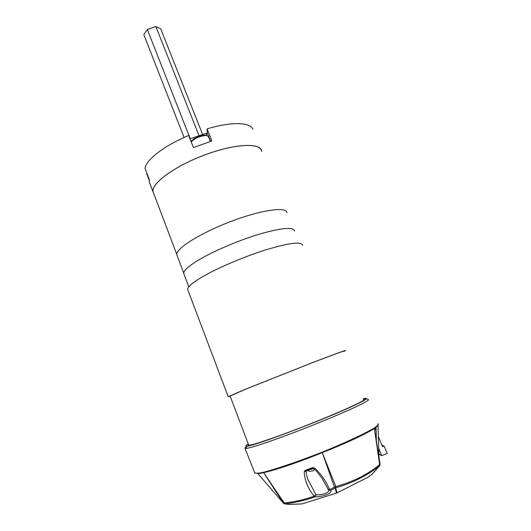 <?xml version="1.0" encoding="UTF-8"?>
<svg xmlns="http://www.w3.org/2000/svg" width="531" height="531" viewBox="0 0 531 531"><rect width="100%" height="100%" fill="white"/><g stroke="black" fill="none" stroke-linecap="round" stroke-linejoin="round"><path stroke-width="0.8" d="M378.616 448.084L381.703 455.658L387.192 453.467L384.178 446.1L381.935 445.21M381.703 455.658L378.849 453.998M384.178 446.1L382.566 446.744L378.251 436.21M376.134 431.039L374.926 428.079M365.268 399.08L363.383 399.159M248.282 443.996C245.581 445.575 245.11 446.299 246.869 446.159C252.437 446.704 325.523 419.078 354.064 405.492C361.87 401.828 365.978 399.558 366.397 398.675C366.589 398.177 365.527 398.197 363.204 398.721M367.797 399.325L368.627 399.71C368.235 400.633 364.047 402.983 356.062 406.759C341.805 413.483 315.56 424.362 291.858 433.316C268.142 442.283 250.074 448.177 245.953 448.463L245.03 448.396C244.612 448.177 245.163 447.587 246.683 446.624M306.307 471.136C306.108 472.723 306.533 475.245 307.575 478.71L315.892 494.7C320.624 495.523 329.997 492.808 328.536 490.08L328.477 489.947M254.568 472.417L254.761 472.909C255.544 473.526 258.431 473.313 263.436 472.271C274.819 469.477 298.389 461.472 322.085 452.226C340.504 444.639 355.186 438.062 366.138 432.493L374.255 428.013C377.68 425.67 378.902 424.236 377.919 423.705M306.341 470.937L304.243 471.86L305.086 470.433L312.606 467.572L312.799 468.534M305.086 470.433L306.672 470.658C306.998 470.127 311.246 468.461 312.732 468.534M378.238 424.236L378.039 425.59L374.375 428.424L380.096 464.286L379.638 464.638L374.368 428.431C366.582 433.694 345.86 443.392 322.251 452.631C298.727 462.229 275.237 470.187 263.635 472.65L257.96 473.732L283.468 503.215L263.628 472.65L284.258 502.996C294.247 501.987 304.236 499.711 314.226 496.166C308 488.693 304.675 480.588 304.243 471.86M257.721 473.499L254.727 472.816M284.822 503.892L289.09 504.437L284.988 503.866L289.315 504.404L301.966 503.939L336.349 493.14L335.366 487.969L330.401 490.478C333.607 492.987 321.613 497.142 315.016 496.824C305 500.341 294.99 502.684 284.988 503.866L284.258 502.996L283.547 503.103L284.822 503.892M378.995 457.052L378.039 425.59L378.981 456.945M312.606 467.572L314.637 468.03C321.301 474.203 326.266 481.425 329.532 489.695L334.47 487.113L322.244 452.638L335.824 486.562C352.763 481.975 367.366 474.668 379.638 464.638L379.725 465.727L371.952 474.322L379.619 465.806C367.14 475.637 352.491 482.978 335.678 487.843L336.986 492.881L367.518 477.488L371.952 474.322L367.346 477.575M376.067 427.302L376.366 440.498M263.436 472.271L263.635 472.65L263.436 472.271M322.244 452.638L322.085 452.226L322.244 452.638M374.368 428.431L374.255 428.013L374.368 428.431M289.295 504.43L302.358 503.859M336.349 493.14L336.986 492.881L336.349 493.14M335.366 487.969L335.824 486.562L334.47 487.113L335.366 487.969M328.165 489.376L330.401 490.478L328.251 489.582M379.725 465.727L380.103 464.32M315.016 496.824L314.226 496.166L315.892 494.7L315.016 496.824M257.933 473.698L283.501 503.262L284.735 503.965M313.609 468.654L314.637 468.03M363.244 398.827L366.138 398.648L364.458 399.431C363.987 400.308 359.991 402.511 352.465 406.042C336.833 413.364 306.048 425.908 281.895 434.763C256.639 443.87 245.488 447.075 248.428 444.381M343.842 351.436L345.668 350.52C346.219 349.883 334.995 353.978 312.002 362.812L245.136 389.349L228.191 396.684L230.189 396.206M302.544 245.329C301.688 241.333 289.714 242.753 266.622 249.597C244.605 256.433 217.604 267.936 202.145 276.983C192.441 282.724 187.602 286.866 187.635 289.402L187.981 290.311M184.091 274.408L183.719 273.419C183.587 270.684 188.18 266.443 197.486 260.681C212.287 251.641 238.233 240.49 259.5 234.105C281.828 227.759 293.51 226.744 294.546 231.051M230.122 396.026L246.563 388.811L311.199 363.164C333.428 354.622 344.287 350.659 343.776 351.27M311.073 471.143L312.752 470.977L314.71 469.53M314.81 469.616L313.967 470.154M306.984 470.433L313.615 468.661M261.544 151.103C260.721 142.56 234.808 143.662 204.714 154.959C174.599 166.15 151.016 183.626 153.087 191.797L153.671 193.35M261.664 151.388L261.624 151.076C260.794 142.514 234.848 143.616 204.707 154.926C174.546 166.143 150.937 183.64 153.008 191.824L153.804 193.696M149.277 180.547L146.695 173.73L147.014 173.61M176.876 255.066L176.796 254.668C175.569 248.687 200.373 233.003 230.965 221.434C261.557 209.785 286.979 206.347 286.886 212.772M252.856 129.345C250.619 122.176 231.496 121.473 207.103 128.854L211.909 140.921L193.43 147.585L188.671 135.471C164.398 145.554 145.972 159.851 144.996 168.294L149.377 179.85L149.49 182.724M190.722 140.688L192.023 140.795M206.001 135.206L207.309 132.942L207.103 128.854M207.309 132.923L189.998 138.837M184.084 137.476L143.808 34.588L147.333 29.49L155.868 26.55L160.707 28.754L202.517 134.23M155.868 26.55L198.899 135.385M147.333 29.49L190.251 138.73M191.558 141.591L192.268 140.297C195.501 137.37 199.583 135.624 204.521 135.066L206.586 135.425M191.253 142.042L191.751 141.359C195.381 138.08 199.975 136.122 205.524 135.491L207.123 135.624L208.437 136.653L210.329 141.412M364.1 399.843L363.781 398.701L363.277 398.9M365.574 398.947L363.762 398.914L363.967 398.608M248.588 444.799L248.176 445.403L248.462 444.467M210.641 141.312L207.309 132.942M366.397 398.675L368.627 399.71M254.847 473.148L245.03 448.396M328.523 490L322.051 478.365L316.536 471.256L313.655 468.687M246.869 446.159L245.953 448.463M228.191 396.684L187.635 289.402M183.719 273.419L188.797 286.84M230.089 395.94L248.807 445.376M306.885 470.499L310.436 471.448M176.783 254.389L153.087 191.797M149.35 182.166L153.008 191.824M260.821 149.105L261.624 151.076M176.796 254.668L183.726 272.974M192.268 140.297L191.751 141.359M205.955 135.186L207.123 135.624"/></g></svg>

